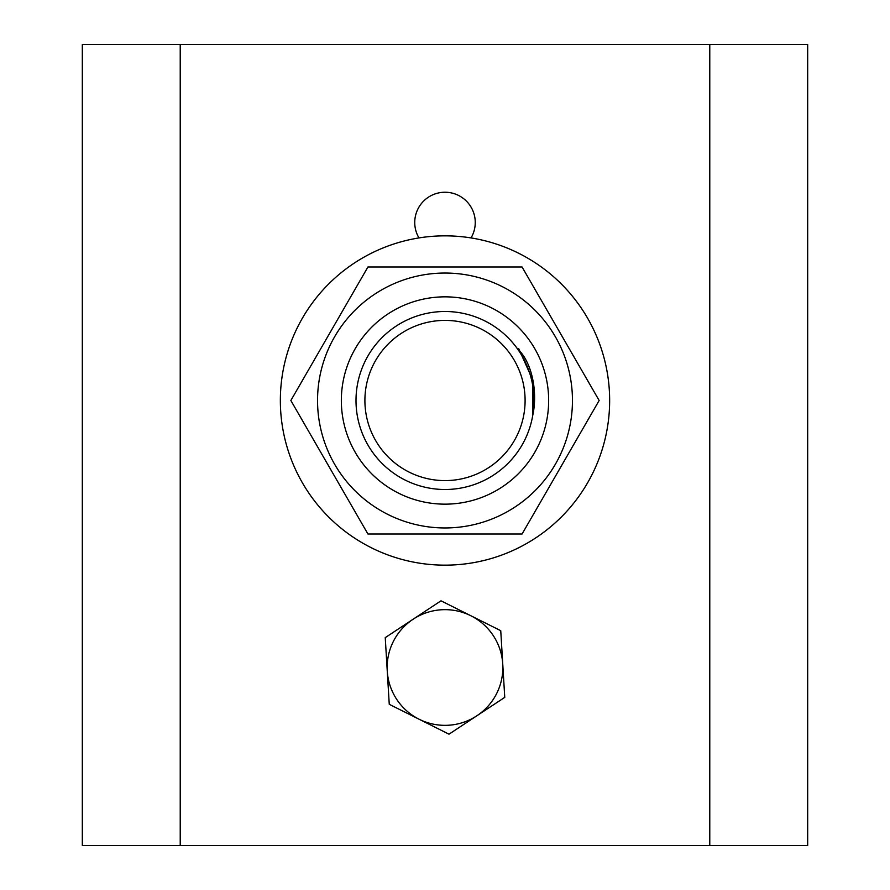 <?xml version="1.0" encoding="UTF-8"?>
<svg xmlns="http://www.w3.org/2000/svg" width="890" height="890" viewBox="0 0 890 890"><rect width="100%" height="100%" fill="white"/><g stroke="black" fill="none" stroke-linecap="round" stroke-linejoin="round"><path stroke-width="1.33" d="M471.032 237.919A30.26 30.26 0 0 0 445 192.24A30.26 30.26 0 0 0 418.968 237.919M180.225 845.5L807.675 845.5L807.675 44.5L82.325 44.5L82.325 845.5L180.225 845.5L180.225 44.5M364.9 400.5A80.1 80.1 0 0 0 445 480.6A80.1 80.1 0 0 0 525.1 400.5A80.1 80.1 0 0 0 445 320.4A80.1 80.1 0 0 0 364.9 400.5M534 400.5A89 89 0 0 1 445 489.5A89 89 0 0 1 356 400.5A89 89 0 0 1 445 311.5A89 89 0 0 1 534 400.5M413.127 619.229A57.85 57.85 0 0 1 502.75 664.029L500.747 630.687L440.995 600.817L385.248 637.629L387.25 670.971A57.85 57.85 0 0 1 413.127 619.229M419.134 719.242A57.85 57.85 0 0 1 387.25 670.971L389.253 704.313L449.005 734.183L476.873 715.771A57.85 57.85 0 0 1 419.134 719.242M476.873 715.771A57.85 57.85 0 0 0 502.75 664.029L504.752 697.371L476.873 715.771M517.49 348.869C532.52 362.386 537.716 393.035 532.787 415.141L532.876 380.308L518.714 348.669M508.724 290.118A127.448 127.448 0 0 1 555.382 464.224A127.448 127.448 0 0 1 381.276 510.882A127.448 127.448 0 0 1 334.618 336.776A127.448 127.448 0 0 1 508.724 290.118M367.926 534L522.074 534L599.148 400.5L522.074 267L367.926 267L290.852 400.5L367.926 534M534.768 452.331A103.663 103.663 0 0 1 393.169 490.268A103.663 103.663 0 0 1 355.232 348.669A103.663 103.663 0 0 1 496.831 310.732A103.663 103.663 0 0 1 534.768 452.331M609.65 400.5A164.65 164.65 0 0 0 445 235.85A164.65 164.65 0 0 0 280.35 400.5A164.65 164.65 0 0 0 445 565.15A164.65 164.65 0 0 0 609.65 400.5M709.775 845.5L709.775 44.5"/></g></svg>
